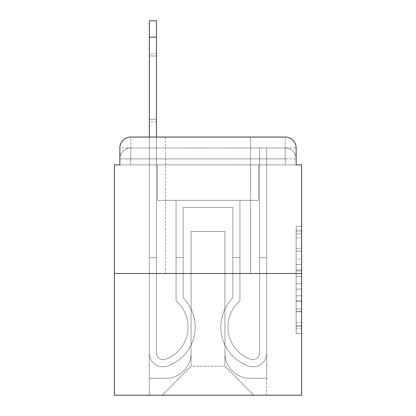 <?xml version="1.0" encoding="UTF-8"?>
<svg xmlns="http://www.w3.org/2000/svg" width="416" height="416" viewBox="0 0 416 416"><rect width="100%" height="100%" fill="white"/><g stroke="black" fill="none" stroke-linecap="round" stroke-linejoin="round"><path stroke-width="0.31" stroke-dasharray="2.08 1.56" d="M296.14 259.147L296.14 276.292L301.6 276.292L301.6 328.255L301.6 231.826L301.6 276.292L296.14 276.292L296.14 230.22L296.14 333.611L296.14 226.47L296.14 326.113L301.6 326.113L296.14 326.113L301.6 326.113L296.14 326.113L296.14 308.968L296.14 333.611L301.6 333.611L301.6 226.47L301.6 325.848L301.6 283.79L296.14 283.79L301.6 283.79L301.6 308.968L301.6 233.969L296.14 233.969L301.6 233.969L301.6 333.611L301.6 231.826L301.6 333.611L296.14 333.611L296.14 226.47L301.6 226.47L301.6 231.826L301.6 226.47L301.6 231.826L301.6 226.47L301.6 230.22L301.6 226.47L296.14 226.47L296.14 233.969L301.6 233.969L296.14 233.969L296.14 259.147L301.6 259.147M165.428 137.051L165.428 273.494L250.572 273.494L165.428 273.494L250.572 273.494L165.428 273.494L165.428 137.051L250.572 137.051L165.428 137.051L250.572 137.051L165.428 137.051L250.572 137.051L250.572 273.494L250.572 137.051M119.86 164.882L130.775 164.882L119.86 164.882L130.775 164.882L119.86 164.882L119.86 158.881L285.225 158.881L119.86 158.881L130.775 158.881L130.775 147.966L285.225 147.966L130.775 147.966L285.225 147.966L285.225 158.881L296.14 158.881L285.225 158.881L285.225 147.966L285.225 158.881L296.14 158.881L285.225 158.881L296.14 158.881L285.225 158.881L296.14 158.881L285.225 158.881L296.14 158.881L285.225 158.881L296.14 158.881L285.225 158.881L296.14 158.881L285.225 158.881L296.14 158.881L285.225 158.881L296.14 158.881L285.225 158.881L296.14 158.881L285.225 158.881L285.225 147.966L285.225 158.881L285.225 147.966L285.225 158.881L285.225 147.966L285.225 158.881L285.225 147.966L285.225 158.881L285.225 147.966L285.225 158.881L285.225 147.966L285.225 158.881L285.225 147.966L285.225 158.881L285.225 147.966L285.225 158.881L285.225 147.966L296.14 147.966L119.86 147.966A10.915 10.915 0 0 1 130.775 137.051L285.225 137.051L130.775 137.051A10.915 10.915 0 0 0 119.86 147.966L130.775 147.966A10.915 10.915 0 0 0 119.86 158.881L130.775 158.881L130.775 147.966A10.915 10.915 0 0 0 119.86 158.881L130.775 158.881L119.86 158.881L130.775 158.881L119.86 158.881L130.775 158.881L119.86 158.881L130.775 158.881L119.86 158.881L130.775 158.881L119.86 158.881L130.775 158.881L119.86 158.881L130.775 158.881L119.86 158.881L119.86 164.882L119.86 158.881L119.86 164.882L119.86 158.881L119.86 164.882L119.86 158.881L119.86 164.882L119.86 158.881L119.86 164.882L114.4 164.882L114.4 395.2L301.6 395.2L301.6 164.882L296.14 164.882L296.14 147.966A10.915 10.915 0 0 0 285.225 137.051A10.915 10.915 0 0 1 296.14 147.966L296.14 164.882L119.86 164.882L119.86 147.966L119.86 164.882L296.14 164.882L285.225 164.882L296.14 164.882L285.225 164.882L296.14 164.882L285.225 164.882L296.14 164.882L285.225 164.882L296.14 164.882L285.225 164.882L296.14 164.882L285.225 164.882L296.14 164.882L285.225 164.882L296.14 164.882L285.225 164.882L296.14 164.882L285.225 164.882L296.14 164.882L285.225 164.882L285.225 147.966L285.225 164.882L285.225 158.881L285.225 164.882L285.225 158.881L285.225 164.882L285.225 158.881L285.225 164.882L285.225 158.881L285.225 164.882L285.225 158.881L285.225 164.882L285.225 158.881L285.225 164.882L285.225 158.881L285.225 164.882L285.225 158.881L285.225 164.882L285.225 158.881L285.225 164.882L285.225 158.881L285.225 164.882L296.14 164.882L296.14 158.881A10.915 10.915 0 0 0 285.225 147.966L285.225 137.051A10.915 10.915 0 0 1 296.14 147.966A10.915 10.915 0 0 0 285.225 137.051L285.225 147.966A10.915 10.915 0 0 1 296.14 158.881A10.915 10.915 0 0 0 285.225 147.966A10.915 10.915 0 0 1 296.14 158.881A10.915 10.915 0 0 0 285.225 147.966A10.915 10.915 0 0 1 296.14 158.881A10.915 10.915 0 0 0 285.225 147.966A10.915 10.915 0 0 1 296.14 158.881A10.915 10.915 0 0 0 285.225 147.966A10.915 10.915 0 0 1 296.14 158.881L296.14 164.882M301.6 269.864L301.6 264.508L301.6 269.864L296.14 269.864L296.14 248.3L296.14 311.782L296.14 295.844L301.6 295.844L296.14 295.844L296.14 333.611L301.6 333.611L296.14 333.611L301.6 333.611L296.14 333.611L296.14 226.47L301.6 226.47L296.14 226.47L301.6 226.47L296.14 226.47L296.14 269.864L301.6 269.864M114.4 273.494L301.6 273.494M149.328 137.051L156.426 137.051L156.426 353.038A6.687 6.687 0 0 0 165.558 359.263L166.286 358.972A34.382 34.382 0 0 0 188.079 326.976A34.382 34.382 0 0 1 166.286 358.972A34.382 34.382 0 0 0 176.072 300.872A34.382 34.382 0 0 1 188.079 326.976A34.382 34.382 0 0 0 176.072 300.872L176.072 200.361L239.928 200.361L239.928 300.872A34.382 34.382 0 0 0 249.714 358.972L250.442 359.263A6.687 6.687 0 0 0 259.574 353.038A6.687 6.687 0 0 1 250.442 359.263L249.714 358.972A34.382 34.382 0 0 1 239.928 300.872A34.382 34.382 0 0 0 249.714 358.972L250.442 359.263A6.687 6.687 0 0 0 259.574 353.038L259.574 147.966L266.672 147.966L266.672 353.038A13.78 13.78 0 0 1 247.842 365.862L247.114 365.576A41.48 41.48 0 0 1 232.835 297.794A41.48 41.48 0 0 0 247.114 365.576L247.842 365.862L247.114 365.576A41.48 41.48 0 0 1 232.835 297.794L232.835 207.454L183.165 207.454L183.165 297.794A41.48 41.48 0 0 1 195.177 326.976A41.48 41.48 0 0 0 183.165 297.794A41.48 41.48 0 0 1 168.886 365.576L168.158 365.862A13.78 13.78 0 0 1 149.328 353.038L149.328 20.8L149.328 37.175L149.328 20.8L156.426 20.8L149.328 20.8L149.328 37.175L149.328 20.8L156.426 20.8L149.328 20.8L149.328 37.175L149.328 20.8L156.426 20.8L149.328 20.8L149.328 37.175L149.328 20.8L156.426 20.8L149.328 20.8L149.328 37.175L149.328 20.8L156.426 20.8L149.328 20.8L149.328 37.175L149.328 20.8L156.426 20.8L149.328 20.8L149.328 37.175L149.328 20.8L156.426 20.8L149.328 20.8L149.328 37.175L149.328 20.8L156.426 20.8L149.328 20.8L149.328 37.175L149.328 20.8L156.426 20.8L149.328 20.8L149.328 37.175L149.328 20.8L156.426 20.8L149.328 20.8L156.426 20.8L156.426 353.038A6.687 6.687 0 0 0 165.558 359.263A6.687 6.687 0 0 1 156.426 353.038A6.687 6.687 0 0 0 165.558 359.263L166.286 358.972A34.382 34.382 0 0 0 176.072 300.872L176.072 200.361L239.928 200.361L239.928 300.872A34.382 34.382 0 0 0 249.714 358.972L250.442 359.263A6.687 6.687 0 0 0 259.574 353.038L259.574 147.966L266.672 147.966L266.672 353.038A13.78 13.78 0 0 1 247.842 365.862L247.114 365.576A41.48 41.48 0 0 1 232.835 297.794L232.835 207.454L183.165 207.454L183.165 297.794A41.48 41.48 0 0 1 168.886 365.576A41.48 41.48 0 0 0 195.177 326.976A41.48 41.48 0 0 1 168.886 365.576L168.158 365.862A13.78 13.78 0 0 1 149.328 353.038L149.328 37.175L149.328 353.038A13.78 13.78 0 0 0 168.158 365.862L168.886 365.576L168.158 365.862A13.78 13.78 0 0 1 149.328 353.038L149.328 37.175L149.328 353.038A13.78 13.78 0 0 0 168.158 365.862A13.78 13.78 0 0 1 149.328 353.038L149.328 37.175L149.328 353.038A13.78 13.78 0 0 0 168.158 365.862A13.78 13.78 0 0 1 149.328 353.038L149.328 37.175L149.328 353.038A13.78 13.78 0 0 0 168.158 365.862L168.886 365.576L168.158 365.862A13.78 13.78 0 0 1 149.328 353.038L149.328 37.175L149.328 353.038A13.78 13.78 0 0 0 168.158 365.862A13.78 13.78 0 0 1 149.328 353.038L149.328 37.175L149.328 353.038A13.78 13.78 0 0 0 168.158 365.862A13.78 13.78 0 0 1 149.328 353.038L149.328 37.175L149.328 353.038A13.78 13.78 0 0 0 168.158 365.862L168.886 365.576A41.48 41.48 0 0 0 183.165 297.794L183.165 257.665L183.165 297.794A41.48 41.48 0 0 1 168.886 365.576L168.158 365.862A13.78 13.78 0 0 1 149.328 353.038L149.328 37.175L149.328 353.038A13.78 13.78 0 0 0 168.158 365.862A13.78 13.78 0 0 1 149.328 353.038L149.328 37.175L149.328 353.038A13.78 13.78 0 0 0 168.158 365.862A13.78 13.78 0 0 1 149.328 353.038L149.328 37.175L149.328 353.038A13.78 13.78 0 0 0 168.158 365.862L168.886 365.576L168.158 365.862A13.78 13.78 0 0 1 149.328 353.038L149.328 137.051M224.921 353.174A25.106 25.106 0 0 0 250.026 378.279A25.106 25.106 0 0 1 224.921 353.174L224.921 231.468L224.921 353.174A25.106 25.106 0 0 0 250.026 378.279L266.672 378.279L250.026 378.279A25.106 25.106 0 0 1 224.921 353.174L224.921 231.468L191.079 231.468L224.921 231.468L224.921 353.174A25.106 25.106 0 0 0 250.026 378.279L266.672 378.279L250.026 378.279A25.106 25.106 0 0 1 224.921 353.174L224.921 231.468L191.079 231.468L191.079 353.174L191.079 231.468L224.921 231.468L224.921 353.174A25.106 25.106 0 0 0 250.026 378.279L266.672 378.279L250.026 378.279A25.106 25.106 0 0 1 224.921 353.174L224.921 231.468L191.079 231.468L191.079 353.174A25.106 25.106 0 0 1 165.974 378.279A25.106 25.106 0 0 0 191.079 353.174L191.079 231.468L224.921 231.468L224.921 353.174A25.106 25.106 0 0 0 250.026 378.279L266.672 378.279L250.026 378.279A25.106 25.106 0 0 1 224.921 353.174L224.921 231.468L191.079 231.468L191.079 353.174A25.106 25.106 0 0 1 165.974 378.279L149.328 378.279L165.974 378.279A25.106 25.106 0 0 0 191.079 353.174L191.079 231.468L224.921 231.468L224.921 353.174A25.106 25.106 0 0 0 250.026 378.279L266.672 378.279L250.026 378.279A25.106 25.106 0 0 1 224.921 353.174L224.921 231.468L191.079 231.468L191.079 353.174A25.106 25.106 0 0 1 165.974 378.279L149.328 378.279L165.974 378.279A25.106 25.106 0 0 0 191.079 353.174L191.079 231.468L224.921 231.468L224.921 353.174A25.106 25.106 0 0 0 250.026 378.279L266.672 378.279L250.026 378.279A25.106 25.106 0 0 1 224.921 353.174L224.921 231.468L191.079 231.468L191.079 353.174A25.106 25.106 0 0 1 165.974 378.279L149.328 378.279L165.974 378.279A25.106 25.106 0 0 0 191.079 353.174L191.079 231.468L224.921 231.468L224.921 353.174A25.106 25.106 0 0 0 250.026 378.279L266.672 378.279L250.026 378.279A25.106 25.106 0 0 1 224.921 353.174L224.921 231.468L191.079 231.468L191.079 353.174A25.106 25.106 0 0 1 165.974 378.279L149.328 378.279L165.974 378.279A25.106 25.106 0 0 0 191.079 353.174L191.079 231.468L224.921 231.468L224.921 353.174A25.106 25.106 0 0 0 250.026 378.279L266.672 378.279L250.026 378.279A25.106 25.106 0 0 1 224.921 353.174L224.921 231.468L191.079 231.468L191.079 353.174A25.106 25.106 0 0 1 165.974 378.279L149.328 378.279L165.974 378.279A25.106 25.106 0 0 0 191.079 353.174L191.079 231.468L224.921 231.468L224.921 353.174A25.106 25.106 0 0 0 250.026 378.279L266.672 378.279L250.026 378.279A25.106 25.106 0 0 1 224.921 353.174L224.921 231.468L191.079 231.468L191.079 353.174A25.106 25.106 0 0 1 165.974 378.279L149.328 378.279L165.974 378.279A25.106 25.106 0 0 0 191.079 353.174L191.079 231.468L224.921 231.468L224.921 353.174M149.328 164.882L149.328 378.279L165.974 378.279A25.106 25.106 0 0 0 191.079 353.174A25.106 25.106 0 0 1 165.974 378.279L149.328 378.279L149.328 164.882L157.518 164.882L157.518 200.361L258.482 200.361L157.518 200.361L258.482 200.361L157.518 200.361L258.482 200.361L157.518 200.361L258.482 200.361L157.518 200.361L258.482 200.361L157.518 200.361L258.482 200.361L157.518 200.361L258.482 200.361L157.518 200.361L258.482 200.361L157.518 200.361L258.482 200.361L157.518 200.361L258.482 200.361L157.518 200.361L258.482 200.361L157.518 200.361L157.518 164.882L149.328 164.882L149.328 378.279L149.328 164.882L157.518 164.882L157.518 200.361L157.518 164.882L149.328 164.882L149.328 378.279L149.328 164.882L157.518 164.882L157.518 200.361L157.518 164.882L149.328 164.882L149.328 378.279L149.328 164.882L157.518 164.882L157.518 200.361L157.518 164.882L149.328 164.882L149.328 378.279L149.328 164.882L157.518 164.882L157.518 200.361L157.518 164.882L149.328 164.882L149.328 378.279L149.328 164.882L157.518 164.882L157.518 200.361L157.518 164.882L149.328 164.882L149.328 378.279L149.328 164.882L157.518 164.882L157.518 200.361L157.518 164.882L149.328 164.882L149.328 378.279L149.328 164.882L157.518 164.882L157.518 200.361L157.518 164.882L149.328 164.882L149.328 378.279L149.328 164.882L157.518 164.882L157.518 200.361L157.518 164.882L149.328 164.882L149.328 378.279L165.974 378.279A25.106 25.106 0 0 0 191.079 353.174L191.079 231.468L191.079 353.174A25.106 25.106 0 0 1 165.974 378.279A25.106 25.106 0 0 0 191.079 353.174L191.079 231.468L224.921 231.468L191.079 231.468L191.079 353.174A25.106 25.106 0 0 1 165.974 378.279L149.328 378.279L149.328 164.882L157.518 164.882L157.518 200.361L157.518 164.882L149.328 164.882L149.328 395.2L162.157 395.2L149.328 395.2L149.328 164.882L157.518 164.882L157.518 200.361L157.518 164.882L149.328 164.882M258.482 164.882L258.482 200.361L258.482 164.882L266.672 164.882L266.672 378.279L250.026 378.279L266.672 378.279L266.672 164.882L258.482 164.882L258.482 200.361L258.482 164.882L266.672 164.882L266.672 378.279L266.672 164.882L258.482 164.882L258.482 200.361L258.482 164.882L266.672 164.882L266.672 378.279L266.672 164.882L258.482 164.882L258.482 200.361L258.482 164.882L266.672 164.882L266.672 378.279L266.672 164.882L258.482 164.882L258.482 200.361L258.482 164.882L266.672 164.882L266.672 378.279L266.672 164.882L258.482 164.882L258.482 200.361L258.482 164.882L266.672 164.882L266.672 378.279L266.672 164.882L258.482 164.882L258.482 200.361L258.482 164.882L266.672 164.882L266.672 378.279L266.672 164.882L258.482 164.882L258.482 200.361L258.482 164.882L266.672 164.882L266.672 378.279L266.672 164.882L258.482 164.882L258.482 200.361L258.482 164.882L266.672 164.882L266.672 378.279L266.672 164.882L258.482 164.882L258.482 200.361L258.482 164.882L266.672 164.882L266.672 378.279L266.672 164.882L258.482 164.882L258.482 200.361L258.482 164.882L266.672 164.882L266.672 395.2L162.157 395.2L266.672 395.2L266.672 164.882L258.482 164.882M224.921 231.468L224.921 366.272L224.921 231.468L191.079 231.468L191.079 366.272L224.921 366.272L191.079 366.272L191.079 231.468L191.079 366.272L162.157 395.2L191.079 366.272L162.157 395.2L191.079 366.272L191.079 231.468L224.921 231.468L224.921 366.272L253.843 395.2L224.921 366.272L253.843 395.2L224.921 366.272L224.921 231.468L191.079 231.468L224.921 231.468M130.775 137.051A10.915 10.915 0 0 0 119.86 147.966A10.915 10.915 0 0 1 130.775 137.051L130.775 147.966A10.915 10.915 0 0 0 119.86 158.881L130.775 158.881L119.86 158.881A10.915 10.915 0 0 1 130.775 147.966A10.915 10.915 0 0 0 119.86 158.881A10.915 10.915 0 0 1 130.775 147.966A10.915 10.915 0 0 0 119.86 158.881A10.915 10.915 0 0 1 130.775 147.966A10.915 10.915 0 0 0 119.86 158.881A10.915 10.915 0 0 1 130.775 147.966L130.775 137.051M296.14 276.292L301.6 276.292L296.14 276.292M296.14 230.22L296.14 226.47L296.14 230.22L301.6 230.22L296.14 230.22M296.14 311.516L296.14 289.151L296.14 311.516L301.6 311.516L296.14 311.516M296.14 289.151L296.14 283.79L301.6 283.79L296.14 283.79L296.14 289.151L301.6 289.151L296.14 289.151M296.14 248.3L296.14 233.969L296.14 248.3L301.6 248.3L296.14 248.3M296.14 226.47L301.6 226.47L296.14 226.47L296.14 231.826L296.14 226.47L301.6 226.47M296.14 333.611L301.6 333.611L296.14 333.611L296.14 328.255L296.14 333.611M166.286 358.972L165.558 359.263L166.286 358.972A34.382 34.382 0 0 0 188.079 326.976A34.382 34.382 0 0 1 166.286 358.972A34.382 34.382 0 0 0 176.072 300.872A34.382 34.382 0 0 1 188.079 326.976A34.382 34.382 0 0 0 176.072 300.872L176.072 257.665L183.165 257.665L176.072 257.665L176.072 300.872L176.072 200.361L239.928 200.361L239.928 300.872A34.382 34.382 0 0 0 249.714 358.972L250.442 359.263A6.687 6.687 0 0 0 259.574 353.038A6.687 6.687 0 0 1 250.442 359.263L249.714 358.972A34.382 34.382 0 0 1 239.928 300.872A34.382 34.382 0 0 0 249.714 358.972L250.442 359.263A6.687 6.687 0 0 0 259.574 353.038L259.574 257.665L266.672 257.665L266.672 353.038A13.78 13.78 0 0 1 247.842 365.862A13.78 13.78 0 0 0 266.672 353.038A13.78 13.78 0 0 1 247.842 365.862L247.114 365.576A41.48 41.48 0 0 1 232.835 297.794A41.48 41.48 0 0 0 247.114 365.576L247.842 365.862L247.114 365.576A41.48 41.48 0 0 1 232.835 297.794L232.835 257.665L239.928 257.665L232.835 257.665L232.835 297.794L232.835 207.454L183.165 207.454L183.165 297.794A41.48 41.48 0 0 1 168.886 365.576L168.158 365.862A13.78 13.78 0 0 1 149.328 353.038A13.78 13.78 0 0 0 168.158 365.862A13.78 13.78 0 0 1 149.328 353.038L149.328 257.665L149.328 353.038L149.328 257.665L156.426 257.665L156.426 353.038L156.426 257.665L149.328 257.665L149.328 353.038L149.328 257.665L156.426 257.665L156.426 353.038A6.687 6.687 0 0 0 165.558 359.263L166.286 358.972A34.382 34.382 0 0 0 176.072 300.872L176.072 200.361L239.928 200.361L239.928 300.872A34.382 34.382 0 0 0 249.714 358.972L250.442 359.263A6.687 6.687 0 0 0 259.574 353.038L259.574 147.966L266.672 147.966L266.672 353.038A13.78 13.78 0 0 1 247.842 365.862L247.114 365.576A41.48 41.48 0 0 1 232.835 297.794L232.835 207.454L183.165 207.454L183.165 297.794A41.48 41.48 0 0 1 168.886 365.576A41.48 41.48 0 0 0 183.165 297.794L183.165 257.665L183.165 297.794A41.48 41.48 0 0 1 168.886 365.576L168.158 365.862A13.78 13.78 0 0 1 149.328 353.038L149.328 257.665L156.426 257.665L149.328 257.665L149.328 353.038L149.328 257.665L156.426 257.665L156.426 353.038A6.687 6.687 0 0 0 165.558 359.263A6.687 6.687 0 0 1 156.426 353.038A6.687 6.687 0 0 0 165.558 359.263L166.286 358.972A34.382 34.382 0 0 0 188.079 326.976A34.382 34.382 0 0 1 166.286 358.972A34.382 34.382 0 0 0 176.072 300.872A34.382 34.382 0 0 1 188.079 326.976A34.382 34.382 0 0 0 176.072 300.872L176.072 257.665L183.165 257.665L176.072 257.665L176.072 300.872L176.072 200.361L239.928 200.361L239.928 300.872A34.382 34.382 0 0 0 249.714 358.972L250.442 359.263A6.687 6.687 0 0 0 259.574 353.038L259.574 147.966L266.672 147.966L266.672 353.038A13.78 13.78 0 0 1 247.842 365.862A13.78 13.78 0 0 0 266.672 353.038A13.78 13.78 0 0 1 247.842 365.862L247.114 365.576A41.48 41.48 0 0 1 232.835 297.794A41.48 41.48 0 0 0 247.114 365.576L247.842 365.862L247.114 365.576A41.48 41.48 0 0 1 232.835 297.794L232.835 257.665L239.928 257.665L232.835 257.665L232.835 297.794L232.835 207.454L183.165 207.454L183.165 297.794A41.48 41.48 0 0 1 168.886 365.576L168.158 365.862A13.78 13.78 0 0 1 149.328 353.038L149.328 257.665L149.328 353.038A13.78 13.78 0 0 0 168.158 365.862L168.886 365.576A41.48 41.48 0 0 0 195.177 326.976A41.48 41.48 0 0 1 168.886 365.576L168.158 365.862A13.78 13.78 0 0 1 149.328 353.038L149.328 257.665L156.426 257.665L149.328 257.665L149.328 353.038A13.78 13.78 0 0 0 168.158 365.862A13.78 13.78 0 0 1 149.328 353.038L149.328 257.665L156.426 257.665L156.426 353.038L156.426 257.665L149.328 257.665L149.328 353.038A13.78 13.78 0 0 0 168.158 365.862L168.886 365.576L168.158 365.862A13.78 13.78 0 0 1 149.328 353.038A13.78 13.78 0 0 0 168.158 365.862L168.886 365.576L168.158 365.862A13.78 13.78 0 0 1 149.328 353.038L149.328 257.665L156.426 257.665L156.426 353.038A6.687 6.687 0 0 0 165.558 359.263L166.286 358.972A34.382 34.382 0 0 0 176.072 300.872L176.072 200.361L239.928 200.361L239.928 300.872A34.382 34.382 0 0 0 249.714 358.972A34.382 34.382 0 0 1 239.928 300.872A34.382 34.382 0 0 0 249.714 358.972L250.442 359.263A6.687 6.687 0 0 0 259.574 353.038A6.687 6.687 0 0 1 250.442 359.263A6.687 6.687 0 0 0 259.574 353.038L259.574 147.966L266.672 147.966L266.672 353.038A13.78 13.78 0 0 1 247.842 365.862L247.114 365.576A41.48 41.48 0 0 1 232.835 297.794L232.835 207.454L183.165 207.454L183.165 297.794A41.48 41.48 0 0 1 195.177 326.976A41.48 41.48 0 0 0 183.165 297.794L183.165 257.665L183.165 297.794A41.48 41.48 0 0 1 168.886 365.576A41.48 41.48 0 0 0 195.177 326.976A41.48 41.48 0 0 1 168.886 365.576L168.158 365.862A13.78 13.78 0 0 1 149.328 353.038L149.328 257.665L156.426 257.665L149.328 257.665L149.328 353.038A13.78 13.78 0 0 0 168.158 365.862L168.886 365.576L168.158 365.862A13.78 13.78 0 0 1 149.328 353.038L149.328 257.665L156.426 257.665L156.426 353.038A6.687 6.687 0 0 0 165.558 359.263A6.687 6.687 0 0 1 156.426 353.038A6.687 6.687 0 0 0 165.558 359.263L166.286 358.972A34.382 34.382 0 0 0 188.079 326.976A34.382 34.382 0 0 1 166.286 358.972A34.382 34.382 0 0 0 176.072 300.872A34.382 34.382 0 0 1 188.079 326.976A34.382 34.382 0 0 0 176.072 300.872L176.072 257.665L183.165 257.665L176.072 257.665L176.072 300.872L176.072 200.361L239.928 200.361L239.928 300.872A34.382 34.382 0 0 0 249.714 358.972L250.442 359.263A6.687 6.687 0 0 0 259.574 353.038L259.574 147.966L266.672 147.966L266.672 353.038A13.78 13.78 0 0 1 247.842 365.862A13.78 13.78 0 0 0 266.672 353.038A13.78 13.78 0 0 1 247.842 365.862L247.114 365.576A41.48 41.48 0 0 1 232.835 297.794A41.48 41.48 0 0 0 247.114 365.576L247.842 365.862L247.114 365.576A41.48 41.48 0 0 1 232.835 297.794L232.835 257.665L239.928 257.665L232.835 257.665L232.835 297.794L232.835 207.454L183.165 207.454L183.165 297.794A41.48 41.48 0 0 1 168.886 365.576L168.158 365.862A13.78 13.78 0 0 1 149.328 353.038A13.78 13.78 0 0 0 168.158 365.862L168.886 365.576A41.48 41.48 0 0 0 183.165 297.794A41.48 41.48 0 0 1 168.886 365.576L168.158 365.862A13.78 13.78 0 0 1 149.328 353.038L149.328 257.665L149.328 353.038A13.78 13.78 0 0 0 168.158 365.862A13.78 13.78 0 0 1 149.328 353.038L149.328 257.665L156.426 257.665L149.328 257.665L149.328 353.038A13.78 13.78 0 0 0 168.158 365.862L168.886 365.576A41.48 41.48 0 0 0 195.177 326.976A41.48 41.48 0 0 1 168.886 365.576L168.158 365.862L168.886 365.576A41.48 41.48 0 0 0 195.177 326.976A41.48 41.48 0 0 1 168.886 365.576L168.158 365.862L168.886 365.576A41.48 41.48 0 0 0 183.165 297.794L183.165 257.665L183.165 297.794A41.48 41.48 0 0 1 168.886 365.576L168.158 365.862L168.886 365.576A41.48 41.48 0 0 0 195.177 326.976A41.48 41.48 0 0 1 168.886 365.576L168.158 365.862L168.886 365.576A41.48 41.48 0 0 0 195.177 326.976A41.48 41.48 0 0 1 168.886 365.576L168.158 365.862L168.886 365.576A41.48 41.48 0 0 0 183.165 297.794A41.48 41.48 0 0 1 168.886 365.576A41.48 41.48 0 0 0 183.165 297.794A41.48 41.48 0 0 1 168.886 365.576A41.48 41.48 0 0 0 195.177 326.976A41.48 41.48 0 0 1 168.886 365.576A41.48 41.48 0 0 0 183.165 297.794L183.165 257.665L176.072 257.665L183.165 257.665L183.165 297.794A41.48 41.48 0 0 1 168.886 365.576A41.48 41.48 0 0 0 183.165 297.794A41.48 41.48 0 0 1 168.886 365.576A41.48 41.48 0 0 0 195.177 326.976A41.48 41.48 0 0 1 168.886 365.576A41.48 41.48 0 0 0 183.165 297.794A41.48 41.48 0 0 1 168.886 365.576A41.48 41.48 0 0 0 183.165 297.794L183.165 257.665L176.072 257.665L176.072 300.872L176.072 200.361L239.928 200.361L239.928 300.872A34.382 34.382 0 0 0 249.714 358.972A34.382 34.382 0 0 1 239.928 300.872A34.382 34.382 0 0 0 249.714 358.972L250.442 359.263A6.687 6.687 0 0 0 259.574 353.038A6.687 6.687 0 0 1 250.442 359.263A6.687 6.687 0 0 0 259.574 353.038L259.574 257.665L266.672 257.665L266.672 353.038A13.78 13.78 0 0 1 247.842 365.862L247.114 365.576A41.48 41.48 0 0 1 232.835 297.794L232.835 207.454L183.165 207.454L183.165 297.794A41.48 41.48 0 0 1 195.177 326.976A41.48 41.48 0 0 0 183.165 297.794L183.165 257.665L183.165 297.794A41.48 41.48 0 0 1 195.177 326.976A41.48 41.48 0 0 0 183.165 297.794A41.48 41.48 0 0 1 195.177 326.976A41.48 41.48 0 0 0 183.165 297.794L183.165 257.665L176.072 257.665L183.165 257.665L183.165 297.794A41.48 41.48 0 0 1 195.177 326.976A41.48 41.48 0 0 0 183.165 297.794L183.165 257.665L176.072 257.665L176.072 300.872A34.382 34.382 0 0 1 188.079 326.976A34.382 34.382 0 0 0 176.072 300.872L176.072 257.665L183.165 257.665L183.165 297.794A41.48 41.48 0 0 1 195.177 326.976A41.48 41.48 0 0 0 183.165 297.794A41.48 41.48 0 0 1 195.177 326.976A41.48 41.48 0 0 0 183.165 297.794L183.165 257.665L176.072 257.665L176.072 300.872L176.072 200.361L239.928 200.361L239.928 300.872A34.382 34.382 0 0 0 249.714 358.972L250.442 359.263A6.687 6.687 0 0 0 259.574 353.038L259.574 147.966L266.672 147.966L266.672 353.038A13.78 13.78 0 0 1 247.842 365.862A13.78 13.78 0 0 0 266.672 353.038A13.78 13.78 0 0 1 247.842 365.862L247.114 365.576A41.48 41.48 0 0 1 232.835 297.794A41.48 41.48 0 0 0 247.114 365.576L247.842 365.862L247.114 365.576A41.48 41.48 0 0 1 232.835 297.794L232.835 257.665L239.928 257.665L232.835 257.665L232.835 297.794L232.835 207.454L183.165 207.454L183.165 297.794A41.48 41.48 0 0 1 195.177 326.976A41.48 41.48 0 0 0 183.165 297.794L183.165 207.454L183.165 297.794L183.165 207.454L183.165 297.794L183.165 207.454L183.165 297.794L183.165 207.454L183.165 297.794L183.165 207.454L183.165 297.794L183.165 207.454L183.165 297.794L183.165 257.665L176.072 257.665L183.165 257.665L176.072 257.665L176.072 300.872L176.072 200.361L239.928 200.361L239.928 300.872A34.382 34.382 0 0 0 249.714 358.972A34.382 34.382 0 0 1 239.928 300.872A34.382 34.382 0 0 0 249.714 358.972L250.442 359.263A6.687 6.687 0 0 0 259.574 353.038L259.574 147.966L266.672 147.966L266.672 353.038A13.78 13.78 0 0 1 247.842 365.862L247.114 365.576A41.48 41.48 0 0 1 232.835 297.794L232.835 207.454L183.165 207.454L183.165 297.794L183.165 257.665L176.072 257.665L183.165 257.665L176.072 257.665L176.072 300.872A34.382 34.382 0 0 1 166.286 358.972A34.382 34.382 0 0 0 176.072 300.872L176.072 200.361L239.928 200.361L239.928 300.872A34.382 34.382 0 0 0 249.714 358.972L250.442 359.263A6.687 6.687 0 0 0 259.574 353.038A6.687 6.687 0 0 1 250.442 359.263A6.687 6.687 0 0 0 259.574 353.038L259.574 147.966L266.672 147.966L266.672 353.038A13.78 13.78 0 0 1 247.842 365.862A13.78 13.78 0 0 0 266.672 353.038A13.78 13.78 0 0 1 247.842 365.862L247.114 365.576A41.48 41.48 0 0 1 232.835 297.794A41.48 41.48 0 0 0 247.114 365.576L247.842 365.862L247.114 365.576A41.48 41.48 0 0 1 232.835 297.794L232.835 257.665L239.928 257.665L232.835 257.665L232.835 297.794L232.835 207.454L183.165 207.454L232.835 207.454L183.165 207.454L232.835 207.454L183.165 207.454L232.835 207.454L183.165 207.454L232.835 207.454L183.165 207.454L232.835 207.454L183.165 207.454L232.835 207.454L232.835 297.794A41.48 41.48 0 0 0 247.114 365.576A41.48 41.48 0 0 1 232.835 297.794L232.835 257.665L239.928 257.665L239.928 300.872A34.382 34.382 0 0 0 249.714 358.972A34.382 34.382 0 0 1 239.928 300.872A34.382 34.382 0 0 0 249.714 358.972L250.442 359.263A6.687 6.687 0 0 0 259.574 353.038L259.574 147.966L266.672 147.966L266.672 353.038A13.78 13.78 0 0 1 247.842 365.862L247.114 365.576A41.48 41.48 0 0 1 232.835 297.794L232.835 207.454L232.835 297.794A41.48 41.48 0 0 0 247.114 365.576L247.842 365.862A13.78 13.78 0 0 0 266.672 353.038A13.78 13.78 0 0 1 247.842 365.862L247.114 365.576A41.48 41.48 0 0 1 232.835 297.794L232.835 207.454L232.835 297.794A41.48 41.48 0 0 0 247.114 365.576A41.48 41.48 0 0 1 232.835 297.794L232.835 257.665L239.928 257.665L232.835 257.665L232.835 297.794L232.835 207.454L232.835 297.794A41.48 41.48 0 0 0 247.114 365.576A41.48 41.48 0 0 1 232.835 297.794L232.835 257.665L239.928 257.665L239.928 300.872L239.928 257.665L232.835 257.665L232.835 297.794L232.835 207.454L232.835 297.794A41.48 41.48 0 0 0 247.114 365.576L247.842 365.862L247.114 365.576A41.48 41.48 0 0 1 232.835 297.794L232.835 257.665L239.928 257.665L239.928 300.872A34.382 34.382 0 0 0 249.714 358.972L250.442 359.263A6.687 6.687 0 0 0 259.574 353.038A6.687 6.687 0 0 1 250.442 359.263A6.687 6.687 0 0 0 259.574 353.038L259.574 257.665L266.672 257.665L259.574 257.665L259.574 353.038L259.574 147.966L266.672 147.966L266.672 353.038A13.78 13.78 0 0 1 247.842 365.862L247.114 365.576A41.48 41.48 0 0 1 232.835 297.794L232.835 207.454L232.835 297.794A41.48 41.48 0 0 0 247.114 365.576L247.842 365.862A13.78 13.78 0 0 0 266.672 353.038A13.78 13.78 0 0 1 247.842 365.862L247.114 365.576A41.48 41.48 0 0 1 232.835 297.794A41.48 41.48 0 0 0 247.114 365.576A41.48 41.48 0 0 1 232.835 297.794L232.835 257.665L239.928 257.665L232.835 257.665L232.835 297.794A41.48 41.48 0 0 0 247.114 365.576L247.842 365.862L247.114 365.576A41.48 41.48 0 0 1 232.835 297.794A41.48 41.48 0 0 0 247.114 365.576L247.842 365.862L247.114 365.576A41.48 41.48 0 0 1 232.835 297.794A41.48 41.48 0 0 0 247.114 365.576L247.842 365.862A13.78 13.78 0 0 0 266.672 353.038A13.78 13.78 0 0 1 247.842 365.862L247.114 365.576L247.842 365.862A13.78 13.78 0 0 0 266.672 353.038A13.78 13.78 0 0 1 247.842 365.862L247.114 365.576L247.842 365.862A13.78 13.78 0 0 0 266.672 353.038A13.78 13.78 0 0 1 247.842 365.862L247.114 365.576L247.842 365.862A13.78 13.78 0 0 0 266.672 353.038A13.78 13.78 0 0 1 247.842 365.862A13.78 13.78 0 0 0 266.672 353.038A13.78 13.78 0 0 1 247.842 365.862A13.78 13.78 0 0 0 266.672 353.038A13.78 13.78 0 0 1 247.842 365.862A13.78 13.78 0 0 0 266.672 353.038A13.78 13.78 0 0 1 247.842 365.862A13.78 13.78 0 0 0 266.672 353.038A13.78 13.78 0 0 1 247.842 365.862A13.78 13.78 0 0 0 266.672 353.038L266.672 257.665L266.672 353.038L266.672 257.665L259.574 257.665L266.672 257.665L266.672 353.038L266.672 257.665L259.574 257.665L259.574 353.038L259.574 147.966L266.672 147.966L266.672 353.038L266.672 257.665L259.574 257.665L266.672 257.665L266.672 353.038L266.672 257.665L259.574 257.665L259.574 353.038A6.687 6.687 0 0 1 250.442 359.263L249.714 358.972A34.382 34.382 0 0 1 239.928 300.872A34.382 34.382 0 0 0 249.714 358.972L250.442 359.263A6.687 6.687 0 0 0 259.574 353.038L259.574 257.665L266.672 257.665L266.672 353.038L266.672 257.665L259.574 257.665L259.574 147.966L266.672 147.966L266.672 353.038L266.672 147.966L266.672 353.038L266.672 257.665L259.574 257.665L266.672 257.665L266.672 353.038L266.672 147.966L266.672 353.038L266.672 257.665L259.574 257.665L259.574 353.038L259.574 147.966L266.672 147.966L266.672 353.038L266.672 257.665L259.574 257.665L266.672 257.665L266.672 353.038L266.672 147.966L266.672 353.038L266.672 257.665L259.574 257.665L259.574 353.038A6.687 6.687 0 0 1 250.442 359.263A6.687 6.687 0 0 0 259.574 353.038L259.574 257.665L266.672 257.665L266.672 353.038L266.672 147.966L266.672 353.038L266.672 257.665L259.574 257.665L259.574 353.038L259.574 147.966L266.672 147.966L259.574 147.966L266.672 147.966L259.574 147.966L266.672 147.966L259.574 147.966L266.672 147.966L259.574 147.966L259.574 353.038A6.687 6.687 0 0 1 250.442 359.263A6.687 6.687 0 0 0 259.574 353.038L259.574 257.665L266.672 257.665L259.574 257.665L259.574 353.038L259.574 147.966L259.574 353.038A6.687 6.687 0 0 1 250.442 359.263L249.714 358.972L250.442 359.263A6.687 6.687 0 0 0 259.574 353.038L259.574 147.966L259.574 353.038A6.687 6.687 0 0 1 250.442 359.263A6.687 6.687 0 0 0 259.574 353.038L259.574 147.966L259.574 353.038A6.687 6.687 0 0 1 250.442 359.263L249.714 358.972L250.442 359.263A6.687 6.687 0 0 0 259.574 353.038A6.687 6.687 0 0 1 250.442 359.263A6.687 6.687 0 0 0 259.574 353.038A6.687 6.687 0 0 1 250.442 359.263L249.714 358.972A34.382 34.382 0 0 1 239.928 300.872A34.382 34.382 0 0 0 249.714 358.972L250.442 359.263A6.687 6.687 0 0 0 259.574 353.038A6.687 6.687 0 0 1 250.442 359.263L249.714 358.972L250.442 359.263A6.687 6.687 0 0 0 259.574 353.038A6.687 6.687 0 0 1 250.442 359.263L249.714 358.972A34.382 34.382 0 0 1 239.928 300.872L239.928 257.665L239.928 300.872A34.382 34.382 0 0 0 249.714 358.972L250.442 359.263L249.714 358.972A34.382 34.382 0 0 1 239.928 300.872A34.382 34.382 0 0 0 249.714 358.972L250.442 359.263L249.714 358.972A34.382 34.382 0 0 1 239.928 300.872A34.382 34.382 0 0 0 249.714 358.972L250.442 359.263L249.714 358.972A34.382 34.382 0 0 1 239.928 300.872L239.928 257.665L232.835 257.665L239.928 257.665L239.928 300.872A34.382 34.382 0 0 0 249.714 358.972A34.382 34.382 0 0 1 239.928 300.872L239.928 257.665L232.835 257.665L239.928 257.665L239.928 300.872A34.382 34.382 0 0 0 249.714 358.972A34.382 34.382 0 0 1 239.928 300.872A34.382 34.382 0 0 0 249.714 358.972A34.382 34.382 0 0 1 239.928 300.872L239.928 257.665L239.928 300.872A34.382 34.382 0 0 0 249.714 358.972A34.382 34.382 0 0 1 239.928 300.872L239.928 200.361L239.928 300.872L239.928 200.361L239.928 300.872L239.928 200.361L239.928 300.872L239.928 200.361L239.928 300.872L239.928 200.361L239.928 300.872L239.928 200.361L176.072 200.361L239.928 200.361L176.072 200.361L239.928 200.361L176.072 200.361L239.928 200.361L176.072 200.361L239.928 200.361L176.072 200.361L239.928 200.361L176.072 200.361L176.072 300.872A34.382 34.382 0 0 1 188.079 326.976A34.382 34.382 0 0 0 176.072 300.872L176.072 257.665L183.165 257.665L176.072 257.665L176.072 300.872L176.072 200.361L176.072 300.872A34.382 34.382 0 0 1 188.079 326.976A34.382 34.382 0 0 0 176.072 300.872L176.072 200.361L176.072 300.872A34.382 34.382 0 0 1 166.286 358.972L165.558 359.263L166.286 358.972A34.382 34.382 0 0 0 176.072 300.872L176.072 200.361L176.072 300.872A34.382 34.382 0 0 1 188.079 326.976A34.382 34.382 0 0 0 176.072 300.872L176.072 200.361L176.072 300.872A34.382 34.382 0 0 1 188.079 326.976A34.382 34.382 0 0 0 176.072 300.872L176.072 200.361L176.072 300.872A34.382 34.382 0 0 1 166.286 358.972A34.382 34.382 0 0 0 176.072 300.872A34.382 34.382 0 0 1 166.286 358.972A34.382 34.382 0 0 0 176.072 300.872A34.382 34.382 0 0 1 188.079 326.976A34.382 34.382 0 0 0 176.072 300.872A34.382 34.382 0 0 1 166.286 358.972L165.558 359.263A6.687 6.687 0 0 1 156.426 353.038L156.426 257.665L156.426 353.038A6.687 6.687 0 0 0 165.558 359.263L166.286 358.972A34.382 34.382 0 0 0 176.072 300.872A34.382 34.382 0 0 1 166.286 358.972A34.382 34.382 0 0 0 176.072 300.872A34.382 34.382 0 0 1 188.079 326.976A34.382 34.382 0 0 0 176.072 300.872A34.382 34.382 0 0 1 166.286 358.972A34.382 34.382 0 0 0 176.072 300.872A34.382 34.382 0 0 1 166.286 358.972L165.558 359.263L166.286 358.972A34.382 34.382 0 0 0 188.079 326.976A34.382 34.382 0 0 1 166.286 358.972L165.558 359.263L166.286 358.972A34.382 34.382 0 0 0 188.079 326.976A34.382 34.382 0 0 1 166.286 358.972A34.382 34.382 0 0 0 188.079 326.976A34.382 34.382 0 0 1 166.286 358.972L165.558 359.263A6.687 6.687 0 0 1 156.426 353.038A6.687 6.687 0 0 0 165.558 359.263L166.286 358.972A34.382 34.382 0 0 0 188.079 326.976A34.382 34.382 0 0 1 166.286 358.972L165.558 359.263L166.286 358.972A34.382 34.382 0 0 0 188.079 326.976A34.382 34.382 0 0 1 166.286 358.972A34.382 34.382 0 0 0 188.079 326.976A34.382 34.382 0 0 1 166.286 358.972L165.558 359.263L166.286 358.972A34.382 34.382 0 0 0 188.079 326.976A34.382 34.382 0 0 1 166.286 358.972L165.558 359.263A6.687 6.687 0 0 1 156.426 353.038A6.687 6.687 0 0 0 165.558 359.263L166.286 358.972L165.558 359.263A6.687 6.687 0 0 1 156.426 353.038L156.426 257.665L149.328 257.665L156.426 257.665L156.426 353.038A6.687 6.687 0 0 0 165.558 359.263L166.286 358.972L165.558 359.263A6.687 6.687 0 0 1 156.426 353.038A6.687 6.687 0 0 0 165.558 359.263L166.286 358.972L165.558 359.263A6.687 6.687 0 0 1 156.426 353.038A6.687 6.687 0 0 0 165.558 359.263L166.286 358.972L165.558 359.263A6.687 6.687 0 0 1 156.426 353.038L156.426 257.665L149.328 257.665L156.426 257.665L156.426 353.038A6.687 6.687 0 0 0 165.558 359.263L166.286 358.972L165.558 359.263A6.687 6.687 0 0 1 156.426 353.038A6.687 6.687 0 0 0 165.558 359.263L166.286 358.972M149.328 55.962L149.328 121.768L149.328 53.544L149.328 119.356L156.426 119.356L156.426 121.768L156.426 119.356L149.328 119.356L149.328 53.544L149.328 119.356L156.426 119.356L156.426 121.768L156.426 119.356L149.328 119.356L149.328 53.544L149.328 119.356L156.426 119.356L156.426 121.768L156.426 119.356L149.328 119.356L149.328 53.544L149.328 119.356L156.426 119.356L156.426 121.768L156.426 119.356L149.328 119.356L149.328 53.544L149.328 119.356L156.426 119.356L156.426 121.768L156.426 119.356L149.328 119.356L149.328 53.544L149.328 119.356L156.426 119.356L156.426 121.768L156.426 119.356L149.328 119.356L149.328 53.544L149.328 119.356L156.426 119.356L156.426 121.768L156.426 119.356L149.328 119.356L149.328 53.544L149.328 119.356L156.426 119.356L156.426 121.768L156.426 119.356L149.328 119.356L149.328 53.544L149.328 119.356L156.426 119.356L156.426 121.768L156.426 119.356L149.328 119.356L149.328 53.544L149.328 119.356L156.426 119.356L156.426 121.768L156.426 119.356L149.328 119.356L149.328 55.962L156.426 55.962L156.426 121.768L156.426 119.356L149.328 119.356L156.426 119.356L156.426 53.544L156.426 55.962L149.328 55.962L156.426 55.962L156.426 119.356L156.426 53.544L156.426 55.962L149.328 55.962L156.426 55.962L156.426 119.356L156.426 53.544L156.426 55.962L149.328 55.962L156.426 55.962L156.426 119.356L156.426 53.544L156.426 55.962L149.328 55.962L156.426 55.962L156.426 119.356L156.426 53.544L156.426 55.962L149.328 55.962L156.426 55.962L156.426 119.356L156.426 53.544L156.426 55.962L149.328 55.962L156.426 55.962L156.426 119.356L156.426 53.544L156.426 55.962L149.328 55.962L156.426 55.962L156.426 119.356L156.426 53.544L156.426 55.962L149.328 55.962L156.426 55.962L156.426 119.356L156.426 53.544L156.426 55.962L149.328 55.962L156.426 55.962L156.426 119.356L156.426 53.544L156.426 55.962L149.328 55.962L156.426 55.962L156.426 119.356L156.426 53.544L156.426 55.962L149.328 55.962M156.426 37.175L156.426 353.038A6.687 6.687 0 0 0 165.558 359.263A6.687 6.687 0 0 1 156.426 353.038L156.426 257.665L156.426 353.038A6.687 6.687 0 0 0 165.558 359.263A6.687 6.687 0 0 1 156.426 353.038L156.426 257.665L149.328 257.665L156.426 257.665L156.426 353.038A6.687 6.687 0 0 0 165.558 359.263A6.687 6.687 0 0 1 156.426 353.038A6.687 6.687 0 0 0 165.558 359.263A6.687 6.687 0 0 1 156.426 353.038L156.426 257.665L156.426 353.038A6.687 6.687 0 0 0 165.558 359.263A6.687 6.687 0 0 1 156.426 353.038A6.687 6.687 0 0 0 165.558 359.263A6.687 6.687 0 0 1 156.426 353.038A6.687 6.687 0 0 0 165.558 359.263A6.687 6.687 0 0 1 156.426 353.038L156.426 257.665L156.426 353.038A6.687 6.687 0 0 0 165.558 359.263A6.687 6.687 0 0 1 156.426 353.038L156.426 20.8L156.426 353.038L156.426 20.8L156.426 353.038L156.426 20.8L156.426 353.038L156.426 20.8L156.426 353.038L156.426 20.8L156.426 353.038L156.426 20.8L156.426 353.038L156.426 20.8L156.426 353.038L156.426 20.8L156.426 353.038L156.426 20.8L156.426 353.038L156.426 37.175L149.328 37.175M130.775 164.882L130.775 158.881L130.775 164.882M296.14 308.968L301.6 308.968L296.14 308.968M296.14 300.934L301.6 300.934M296.14 251.113L301.6 251.113L296.14 251.113M296.14 231.826L301.6 231.826M296.14 328.255L301.6 328.255M296.14 322.364L301.6 322.364M296.14 237.723L301.6 237.723M296.14 270.936L301.6 270.936L296.14 270.936M296.14 301.205L301.6 301.205L296.14 301.205M296.14 311.782L301.6 311.782L296.14 311.782M296.14 264.508L301.6 264.508L296.14 264.508M296.14 325.848L301.6 325.848M296.14 326.113L301.6 326.113M296.14 233.969L301.6 233.969M156.426 121.768L149.328 121.768M156.426 53.544L149.328 53.544"/><path stroke-width="0.62" d="M119.86 147.966L119.86 164.882L119.86 147.966A10.915 10.915 0 0 1 130.775 137.051L149.328 137.051L149.328 20.8L156.426 20.8L156.426 137.051L165.428 137.051M301.6 273.494L114.4 273.494L114.4 395.2L301.6 395.2L301.6 164.882L296.14 164.882L296.14 147.966A10.915 10.915 0 0 0 285.225 137.051L130.775 137.051M114.4 273.494L114.4 164.882L119.86 164.882M250.572 137.051L285.225 137.051M296.14 164.882L296.14 147.966M156.426 37.175L149.328 37.175"/></g></svg>
